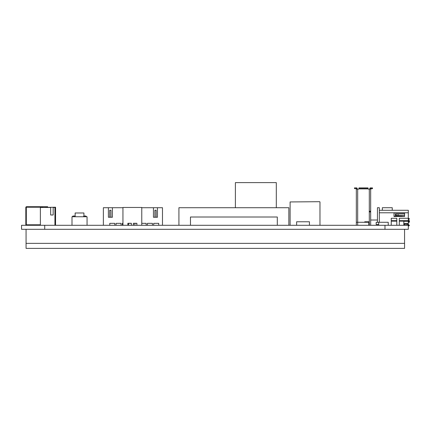 <?xml version="1.0" encoding="UTF-8"?>
<svg xmlns="http://www.w3.org/2000/svg" width="431" height="431" viewBox="0 0 431 431"><rect width="100%" height="100%" fill="white"/><g stroke="black" fill="none" stroke-linecap="round" stroke-linejoin="round"><path stroke-width="0.65" d="M21.55 225.289L408.319 225.289L408.319 229.303L21.55 229.303L21.55 225.289M384.98 229.303L384.98 225.289M44.716 225.289L44.716 229.303M404.558 229.303L404.558 243.359L26.07 243.359L26.07 229.303M26.07 243.359L26.07 248.38L404.558 248.38L404.558 243.359L26.07 243.359M356.092 188.638L354.535 188.638L357.078 188.638L357.078 189.112L357.682 189.112L357.078 189.112L357.682 189.112L357.078 189.112L357.682 189.112L357.078 189.112L357.682 189.112L357.078 189.112L357.682 189.112L357.078 189.112L357.682 189.112L357.078 189.112L357.682 189.112L357.682 222.277L356.318 222.277L356.318 225.289L356.318 188.859M369.302 225.289L369.302 211.869L370.315 211.982L370.315 211.206L369.302 211.314L369.302 189.112L372.529 188.638L370.908 188.638M354.535 187.889L354.535 188.638L354.46 187.889L356.631 187.889A0.436 0.436 0 0 1 357.078 188.336L357.078 188.638M356.631 187.889L356.631 187.894A0.436 0.436 0 0 1 357.078 188.336A0.436 0.436 0 0 0 356.631 187.894A0.436 0.436 0 0 1 357.078 188.336M357.832 189.112L358.533 189.112A0.49 0.49 0 0 0 358.921 188.875L358.991 188.638A0.49 0.49 0 0 0 358.991 188.638L358.991 187.889L368.015 187.889L368.015 188.638A0.49 0.49 0 0 0 368.015 188.654L368.079 188.875A0.49 0.49 0 0 0 368.473 189.112L369.173 189.112M370.671 225.289L370.671 189.112M368.791 222.277L365.402 222.277L364.739 221.776L368.791 221.776L368.791 225.289M365.402 222.277L357.682 222.277L357.682 225.289M369.927 188.638L372.454 188.638L372.454 187.889L370.369 187.889A0.431 0.431 0 0 0 369.927 188.309L369.927 189.107M369.302 211.314A0.388 0.388 0 0 0 369.302 211.869M358.533 189.112L356.318 189.112M358.991 187.889L368.015 187.889M372.454 187.889L372.529 188.638M368.473 189.112L369.302 189.112M358.921 188.875L368.079 188.875M358.991 188.638L368.015 188.638M370.671 220.02L377.448 220.02M377.448 225.289L377.448 224.535M377.448 222.315L377.448 207.72L379.334 207.72L379.334 222.277M392.258 210.28L392.258 207.72L382.345 207.72L382.345 210.28M399.311 225.289L399.311 218.269L408.319 218.269L408.319 224.212L403.804 224.212M378.202 225.289L378.704 225.036M379.334 210.28L408.319 210.28L408.319 218.269M404.558 212.979L404.558 213.927L404.558 212.979L394.015 212.979L404.558 212.979M402.274 216.297L394.015 216.125L394.015 212.979L394.015 216.491L404.558 216.491L404.558 213.927L398.05 213.965L398.05 215.505L396.148 215.489L396.148 213.975L398.05 213.965L395.421 213.981L395.421 215.489L404.558 215.543L404.558 216.491L394.015 216.297M396.8 225.289L396.8 218.269L391.251 218.269L391.251 225.289M399.311 221.146L403.804 221.146L403.863 225.289M396.8 221.146L391.251 221.146M407.941 224.212L408.022 225.289M407.952 224.529L407.963 225.289M408.022 224.535L408.103 225.289M408.103 224.535L408.205 225.289M408.205 224.535L408.803 225.855L409.45 225.451L408.879 225.941L409.439 225.445M407.941 225.063L404.429 225.289L407.952 225.289L404.429 225.262L404.429 224.212M404.429 224.535L403.863 224.535M408.319 219.067L408.868 218.42L409.45 218.9L408.879 218.409L409.45 218.9M409.208 219.185L408.696 218.625L409.267 219.115L408.631 218.7L409.208 219.185L408.319 219.815M408.755 218.555L409.439 218.91L408.755 218.555M408.836 220.634L409.423 220.823L409.418 222.046L408.615 222.326L408.868 220.823L409.423 220.823L408.615 220.446L409.299 220.494L408.615 220.446L408.868 220.823L408.319 222.326L409.24 222.315L408.68 222.315L409.423 221.949L408.868 221.949L408.593 221.383L408.68 222.315M408.615 220.446L408.593 221.383L408.319 220.446L408.868 220.823M403.928 224.535L403.928 225.289M404.181 224.535L404.181 225.289M404.246 224.535L404.246 225.289M404.305 224.535L404.305 225.289M404.359 224.535L404.359 225.289M404.397 224.535L404.397 225.289M404.423 224.535L404.423 225.289M404.429 225.289L407.947 225.284L404.429 225.262M409.208 225.165L408.755 225.796L409.326 225.311L408.696 225.731L409.267 225.241L408.319 224.535M235.391 207.72L235.391 182.62L276.303 182.62L276.303 207.72M319.721 201.697L290.106 201.945L319.721 201.697M116.047 225.289L116.047 223.344L121.068 223.344L121.068 225.289M133.362 223.344L133.615 225.289M128.594 225.289L128.594 223.344L131.358 223.344M141.772 223.344L146.163 223.344L146.163 225.289M153.695 225.289L153.695 223.344L158.716 223.344L158.716 225.289M147.418 225.289L147.418 223.344L152.439 223.344L152.439 225.289M134.871 225.289L134.871 223.344L136.88 223.344M122.323 225.289L122.323 223.344L122.948 223.344M109.77 225.289L109.77 223.344L114.791 223.344L114.791 225.289M162.482 225.289L162.482 207.72L157.46 207.72L157.46 217.256L153.441 217.256L153.441 207.72L157.46 207.72M112.405 207.72L112.405 217.256L108.391 217.256L108.391 207.72L122.948 207.72M141.772 207.72L153.441 207.72M103.37 225.289L103.37 207.72L108.391 207.72M110.966 217.256L110.966 210.231L109.711 210.231L109.711 217.256M154.885 217.256L154.885 210.231L156.141 210.231L156.141 217.256M25.817 224.788L26.318 224.788L26.318 225.289L25.817 224.788L25.817 207.219L26.318 206.713L26.318 207.219L25.817 207.219M40.374 224.788L26.318 224.788L26.318 207.219L42.884 207.219L42.884 206.713L26.318 206.713M42.884 207.467L55.561 207.219L55.561 225.289M42.884 206.713L47.652 206.713L47.652 207.219M55.184 225.289L54.931 207.72M54.931 225.289L54.931 207.467L53.175 207.467L53.175 214.999L50.664 214.999L50.664 207.467L40.374 207.467L40.374 225.289M53.175 214.999L50.664 214.999M277.305 225.289L277.305 217.008L190.464 217.008L190.464 225.289M178.919 225.289L178.919 207.72L288.851 207.72L288.851 225.165M296.63 225.289L296.63 221.776L309.431 221.776L309.431 225.289M127.845 225.289L127.845 223.28L131.358 223.28L131.358 225.289M133.362 225.289L133.362 223.28L136.88 223.28L136.88 225.289M122.948 225.289L122.948 207.467L141.772 207.467L141.772 225.289M378.704 222.315L376.193 222.315L376.193 224.535L378.704 224.535M378.704 225.289L378.704 222.277L388.239 222.277L388.239 225.289M73.345 216.001L74.665 216.001L73.345 216.001A1.002 1.002 0 0 0 72.376 216.755M84.39 216.001L85.71 216.001L84.39 216.001A1.002 1.002 0 0 0 83.42 216.755M83.921 212.989L75.134 212.989L83.921 212.989L83.921 216.12M71.999 225.289L71.999 216.755L87.057 216.755L87.057 225.289M280.57 225.289L287.342 225.289M294.217 225.289L287.946 225.289M379.334 212.79L408.319 212.79M408.319 223.393L403.804 223.393M408.319 221.286L403.804 221.286M408.319 220.936L399.311 220.936M396.8 220.936L391.251 220.936M408.319 220.661L399.311 220.661M396.8 220.661L391.251 220.661M408.793 222.218L408.868 221.949M319.974 225.289L319.974 201.945M290.106 225.165L290.106 201.945M75.635 216.755L74.665 216.001M86.679 216.755L85.71 216.001M75.134 216.12L75.134 212.989"/></g></svg>
